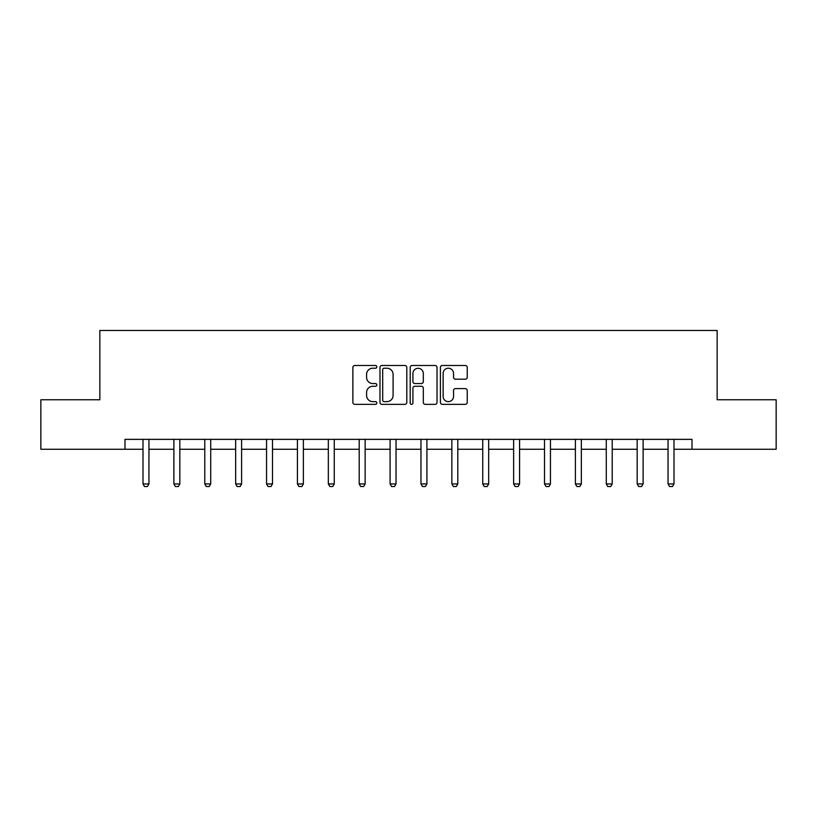 <?xml version="1.0" encoding="UTF-8"?>
<svg xmlns="http://www.w3.org/2000/svg" width="817" height="817" viewBox="0 0 817 817"><rect width="100%" height="100%" fill="white"/><g stroke="black" fill="none" stroke-linecap="round" stroke-linejoin="round"><path stroke-width="1.23" d="M376.821 366.843A1.358 1.358 0 0 0 375.463 365.485L354.813 365.485A1.94 1.94 0 0 0 352.873 367.436L352.873 402.413A1.94 1.94 0 0 0 354.813 404.354L375.463 404.354A1.358 1.358 0 0 0 376.821 402.995A1.358 1.358 0 0 0 375.463 401.637L372.787 401.637A6.219 6.219 0 0 1 366.578 395.418L366.578 392.497A6.219 6.219 0 0 1 372.787 386.278L375.463 386.278A1.358 1.358 0 0 0 376.821 384.919A1.358 1.358 0 0 0 375.463 383.561L372.787 383.561A6.219 6.219 0 0 1 366.578 377.342L366.578 374.431A6.219 6.219 0 0 1 372.787 368.212L375.463 368.212A1.358 1.358 0 0 0 376.821 366.843M465.292 379.19A1.94 1.94 0 0 0 467.232 377.24L467.232 367.436A1.94 1.94 0 0 0 465.292 365.485L442.365 365.485A1.94 1.94 0 0 0 440.414 367.436L440.414 402.413A1.94 1.94 0 0 0 442.365 404.354L465.292 404.354A1.94 1.94 0 0 0 467.232 402.413L467.232 390.557A1.94 1.94 0 0 0 465.292 388.616L455.478 388.616A1.94 1.94 0 0 0 453.537 390.557L453.537 396.439A5.198 5.198 0 0 1 448.339 401.637A5.198 5.198 0 0 1 443.141 396.439L443.141 373.41A5.198 5.198 0 0 1 448.339 368.212A5.198 5.198 0 0 1 453.537 373.41L453.537 377.24A1.94 1.94 0 0 0 455.478 379.19L465.292 379.19M124.991 449.268L40.85 449.268L40.85 399.768L99.848 399.768L99.848 330.477L717.152 330.477L717.152 399.768L776.15 399.768L776.15 449.268L692.009 449.268L692.009 439.362L124.991 439.362L124.991 449.268L143.006 449.268M406.795 367.436A1.94 1.94 0 0 0 404.854 365.485L381.927 365.485A1.94 1.94 0 0 0 379.987 367.436L379.987 402.413A1.94 1.94 0 0 0 381.927 404.354L404.854 404.354A1.94 1.94 0 0 0 406.795 402.413L406.795 367.436M412.146 365.485L435.073 365.485A1.94 1.94 0 0 1 437.013 367.436L437.013 402.413A1.94 1.94 0 0 1 435.073 404.354L425.259 404.354A1.94 1.94 0 0 1 423.318 402.413L423.318 388.228A1.94 1.94 0 0 0 421.378 386.278L414.862 386.278A1.94 1.94 0 0 0 412.922 388.228L412.922 402.995A1.358 1.358 0 0 1 411.564 404.354A1.358 1.358 0 0 1 410.205 402.995L410.205 367.436A1.94 1.94 0 0 1 412.146 365.485M148.949 449.268L173.888 449.268M179.832 449.268L204.781 449.268M210.715 449.268L235.664 449.268M241.607 449.268L266.546 449.268M272.49 449.268L297.429 449.268M303.373 449.268L328.322 449.268M334.255 449.268L359.204 449.268M365.138 449.268L390.087 449.268M396.031 449.268L420.969 449.268M426.913 449.268L451.862 449.268M457.796 449.268L482.745 449.268M488.678 449.268L513.627 449.268M519.571 449.268L544.51 449.268M550.454 449.268L575.393 449.268M581.336 449.268L606.285 449.268M612.219 449.268L637.168 449.268M643.112 449.268L668.051 449.268M673.994 449.268L692.009 449.268M384.061 368.212A1.358 1.358 0 0 0 382.703 369.57L382.703 400.269A1.358 1.358 0 0 0 384.061 401.637L386.88 401.637A6.219 6.219 0 0 0 393.1 395.418L393.1 374.431A6.219 6.219 0 0 0 386.88 368.212L384.061 368.212M423.318 373.502A5.198 5.198 0 0 0 418.12 368.304A5.198 5.198 0 0 0 412.922 373.502L412.922 381.621A1.94 1.94 0 0 0 414.862 383.561L421.378 383.561A1.94 1.94 0 0 0 423.318 381.621L423.318 373.502M149.174 439.362L149.041 439.791A1.981 1.981 0 0 0 148.949 440.394L148.949 483.95L147.458 486.523L144.497 486.523L143.006 483.95L143.006 440.394A1.981 1.981 0 0 0 142.914 439.791L142.781 439.362M143.006 483.95L148.949 483.95M180.067 439.362L179.924 439.791A1.981 1.981 0 0 0 179.832 440.394L179.832 483.95L178.351 486.523L175.379 486.523L173.888 483.95L173.888 440.394A1.981 1.981 0 0 0 173.796 439.791L173.664 439.362M173.888 483.95L179.832 483.95M210.949 439.362L210.806 439.791A1.981 1.981 0 0 0 210.715 440.394L210.715 483.95L209.234 486.523L206.262 486.523L204.781 483.95L204.781 440.394A1.981 1.981 0 0 0 204.689 439.791L204.546 439.362M204.781 483.95L210.715 483.95M241.832 439.362L241.699 439.791A1.981 1.981 0 0 0 241.607 440.394L241.607 483.95L240.116 486.523L237.144 486.523L235.664 483.95L235.664 440.394A1.981 1.981 0 0 0 235.572 439.791L235.429 439.362M235.664 483.95L241.607 483.95M272.715 439.362L272.582 439.791A1.981 1.981 0 0 0 272.49 440.394L272.49 483.95L270.999 486.523L268.037 486.523L266.546 483.95L266.546 440.394A1.981 1.981 0 0 0 266.454 439.791L266.322 439.362M266.546 483.95L272.49 483.95M303.597 439.362L303.464 439.791A1.981 1.981 0 0 0 303.373 440.394L303.373 483.95L301.892 486.523L298.92 486.523L297.429 483.95L297.429 440.394A1.981 1.981 0 0 0 297.337 439.791L297.204 439.362M297.429 483.95L303.373 483.95M334.49 439.362L334.347 439.791A1.981 1.981 0 0 0 334.255 440.394L334.255 483.95L332.774 486.523L329.802 486.523L328.322 483.95L328.322 440.394A1.981 1.981 0 0 0 328.23 439.791L328.087 439.362M328.322 483.95L334.255 483.95M365.373 439.362L365.24 439.791A1.981 1.981 0 0 0 365.138 440.394L365.138 483.95L363.657 486.523L360.685 486.523L359.204 483.95L359.204 440.394A1.981 1.981 0 0 0 359.112 439.791L358.969 439.362M359.204 483.95L365.138 483.95M396.255 439.362L396.122 439.791A1.981 1.981 0 0 0 396.031 440.394L396.031 483.95L394.54 486.523L391.568 486.523L390.087 483.95L390.087 440.394A1.981 1.981 0 0 0 389.995 439.791L389.862 439.362M390.087 483.95L396.031 483.95M427.138 439.362L427.005 439.791A1.981 1.981 0 0 0 426.913 440.394L426.913 483.95L425.432 486.523L422.46 486.523L420.969 483.95L420.969 440.394A1.981 1.981 0 0 0 420.878 439.791L420.745 439.362M420.969 483.95L426.913 483.95M458.031 439.362L457.888 439.791A1.981 1.981 0 0 0 457.796 440.394L457.796 483.95L456.315 486.523L453.343 486.523L451.862 483.95L451.862 440.394A1.981 1.981 0 0 0 451.76 439.791L451.627 439.362M451.862 483.95L457.796 483.95M488.913 439.362L488.77 439.791A1.981 1.981 0 0 0 488.678 440.394L488.678 483.95L487.198 486.523L484.226 486.523L482.745 483.95L482.745 440.394A1.981 1.981 0 0 0 482.653 439.791L482.51 439.362M482.745 483.95L488.678 483.95M519.796 439.362L519.663 439.791A1.981 1.981 0 0 0 519.571 440.394L519.571 483.95L518.08 486.523L515.108 486.523L513.627 483.95L513.627 440.394A1.981 1.981 0 0 0 513.536 439.791L513.403 439.362M513.627 483.95L519.571 483.95M550.678 439.362L550.546 439.791A1.981 1.981 0 0 0 550.454 440.394L550.454 483.95L548.963 486.523L546.001 486.523L544.51 483.95L544.51 440.394A1.981 1.981 0 0 0 544.418 439.791L544.285 439.362M544.51 483.95L550.454 483.95M581.571 439.362L581.428 439.791A1.981 1.981 0 0 0 581.336 440.394L581.336 483.95L579.856 486.523L576.884 486.523L575.393 483.95L575.393 440.394A1.981 1.981 0 0 0 575.301 439.791L575.168 439.362M575.393 483.95L581.336 483.95M612.454 439.362L612.311 439.791A1.981 1.981 0 0 0 612.219 440.394L612.219 483.95L610.738 486.523L607.766 486.523L606.285 483.95L606.285 440.394A1.981 1.981 0 0 0 606.194 439.791L606.051 439.362M606.285 483.95L612.219 483.95M643.336 439.362L643.204 439.791A1.981 1.981 0 0 0 643.112 440.394L643.112 483.95L641.621 486.523L638.649 486.523L637.168 483.95L637.168 440.394A1.981 1.981 0 0 0 637.076 439.791L636.933 439.362M637.168 483.95L643.112 483.95M674.219 439.362L674.086 439.791A1.981 1.981 0 0 0 673.994 440.394L673.994 483.95L672.503 486.523L669.542 486.523L668.051 483.95L668.051 440.394A1.981 1.981 0 0 0 667.959 439.791L667.826 439.362M668.051 483.95L673.994 483.95"/></g></svg>
